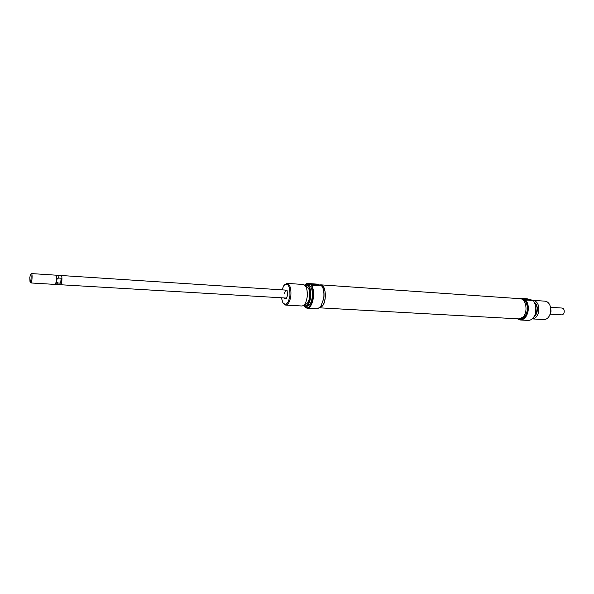 <?xml version="1.0" encoding="UTF-8"?>
<svg xmlns="http://www.w3.org/2000/svg" width="594" height="594" viewBox="0 0 594 594"><rect width="100%" height="100%" fill="white"/><g stroke="black" fill="none" stroke-linecap="round" stroke-linejoin="round"><path stroke-width="0.89" d="M517.545 318.822C522.416 320.99 525.824 318.362 527.784 310.922C528.378 306.326 527.502 302.643 525.148 299.881L525.69 299.992C527.903 302.836 528.712 306.497 528.118 310.974C526.863 316.758 524.272 319.758 520.337 319.988L517.337 318.807M520.337 319.988L528.133 320.418C531.526 320.329 533.999 317.946 535.55 313.268L535.981 306.348L533.501 300.534L527.064 298.782L519.297 298.24L518.814 298.611M535.558 304.462L535.981 311.419L534.89 315.102M523.938 298.804L528.979 299.888L523.938 298.804M528.133 299.911L523.663 299.22M535.469 304.18L536.248 311.197L534.771 315.369M535.053 314.716L536.152 311.211L535.669 304.863M550.46 306.868L550.697 312.021L549.977 314.575M550.638 312.102L550.772 308.806C550.163 304.247 548.277 301.7 545.121 301.173L533.308 300.364C537.429 301.403 539.248 305.071 538.765 311.367C537.711 316.171 535.521 318.681 532.194 318.896L543.978 319.557C547.178 319.423 549.361 317.129 550.534 312.674L550.638 312.102M534.006 316.765C535.669 315.592 536.738 313.691 537.214 311.063C537.667 307.44 536.887 304.655 534.89 302.702M535.053 303.059C536.85 305.012 537.533 307.662 537.102 311.033L534.214 316.431M533.501 300.534L525.69 299.992M521.25 298.938L522.297 299.101C526.106 300.764 527.732 304.64 527.168 310.744C526.046 315.919 523.73 318.607 520.203 318.807L520.002 318.8M519.468 298.322L525.148 299.881M518.607 298.596L519.297 298.24M319.854 307.803L322.468 306.014C327.101 300.609 325.816 284.608 320.819 284.845L319.884 284.964M319.81 307.841L518.829 318.889L522.646 317.367C528.318 312.711 526.343 298.626 520.084 298.7L320.819 284.845M60.573 284.712L60.677 284.749C61.197 284.593 61.59 283.293 61.858 280.865C61.583 283.271 61.197 284.563 60.685 284.719L57.165 284.459M31.527 273.582L55.962 275.171L56.541 280.531L55.391 284.429L30.947 282.967C31.4 282.796 31.749 281.474 32.002 279.009C32.217 275.816 32.054 274.005 31.527 273.582L30.606 274.324M56.556 275.757L57.061 279.032L56.044 283.925M56.801 281.86L58.086 283.011L57.299 284.519M31.059 278.838C30.784 281.304 30.443 282.365 30.019 282.009L29.782 277.613L30.494 274.421C31.051 274.22 31.237 275.69 31.059 278.838M30.116 282.113L30.947 282.967M550.772 308.761L551.024 311.271L550.519 312.734M550.126 314.159L561.672 314.857C562.964 314.79 563.803 313.87 564.203 312.095C564.382 309.778 563.684 308.435 562.095 308.048L550.556 307.298M56.512 275.705L61.256 275.542C61.858 275.965 62.058 277.74 61.85 280.858L60.685 283.167L58.086 283.011M57.87 275.326L58.539 278.051L57.061 279.032M60.685 283.167L61.137 278.215L58.539 278.051M61.137 278.215L61.85 280.858C62.066 277.725 61.865 275.935 61.256 275.512L61.145 275.542M284.882 290.043L287.028 290.273L287.63 295.003L286.531 298.225L284.377 298.195M60.677 284.749L286.627 298.091M303.668 305.383L303.794 305.613C307.759 310.157 310.833 307.529 313.008 297.728C313.58 292.441 312.971 288.238 311.197 285.127L311.716 285.254C313.387 288.454 313.936 292.634 313.372 297.794C312.251 304.455 310.157 307.959 307.076 308.301L317.322 308.858L320.931 306.556L323.708 298.426C324.265 293.525 323.76 289.478 322.193 286.286L316.966 284.118L306.756 283.405L304.922 285.306C308.917 284.311 310.729 288.29 310.35 297.282C308.991 304.328 306.756 307.024 303.645 305.361M321.97 285.87L322.342 286.508C323.871 289.642 324.369 293.599 323.827 298.396L320.537 307.076M307.076 308.301L304.254 306.333M316.528 285.298L311.464 284.326L313.402 284.147C316.788 284.496 318.436 284.868 318.354 285.269L316.528 285.298M317.612 285.335L312.236 284.637M305.19 285.15L306.704 284.719C309.868 285.818 311.189 290.021 310.662 297.327C309.726 302.947 307.959 305.895 305.368 306.185L303.913 305.576M281.474 298.017L282.833 302.613C285.9 306.029 288.253 303.809 289.909 295.946C290.095 285.989 288.09 282.492 283.895 285.469L281.987 289.85M284.511 284.778L287.013 283.36C290.072 284.459 291.342 288.706 290.815 296.102C289.887 301.789 288.172 304.781 285.662 305.078L283.345 303.363M307.076 290.54L307.284 296.881M285.662 305.078L301.886 305.992C304.462 305.702 306.214 302.74 307.15 297.111L307.336 294.824C307.291 288.647 305.917 285.202 303.222 284.481L287.013 283.36M304.64 304.328L305.219 304.358C307.38 304.121 308.843 301.663 309.623 296.993C310.061 290.919 308.962 287.429 306.333 286.516L305.754 286.479M307.202 296.844L307.269 296.206M307.358 294.847L307.336 293.317M305.368 306.185L306.935 306.274C309.526 305.984 311.293 303.037 312.236 297.423C312.756 290.124 311.434 285.922 308.264 284.83L306.704 284.719M305.62 284.437L306.756 283.405M320.084 307.581C322.594 306.697 324.272 303.616 325.133 298.314C325.683 290.615 324.242 286.189 320.805 285.031L319.379 284.927M311.716 285.254L322.015 285.959M311.197 285.127L306.786 283.487M307.061 297.735L307.165 297.082M287.11 290.421L286.538 290.147C285.588 290.266 284.942 291.387 284.6 293.525M55.992 283.977L57.21 284.489M56.675 275.883L56.2 275.356M56.178 283.806L55.643 284.281M286.969 290.176L61.256 275.512"/></g></svg>
